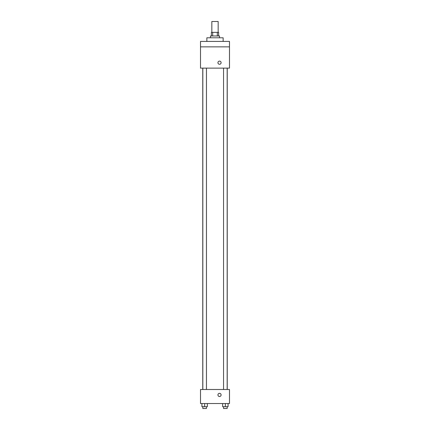 <?xml version="1.0" encoding="UTF-8"?>
<svg xmlns="http://www.w3.org/2000/svg" width="430" height="430" viewBox="0 0 430 430"><rect width="100%" height="100%" fill="white"/><g stroke="black" fill="none" stroke-linecap="round" stroke-linejoin="round"><path stroke-width="0.64" d="M218.166 32.363L218.166 21.5L211.834 21.5L211.834 32.363M212.678 35.986L212.678 32.363L211.377 32.363L211.377 35.986M212.678 32.363L218.623 32.363L218.623 35.986M217.322 35.986L217.322 32.363M210.474 37.797L210.474 35.986L219.526 35.986L219.526 37.797M223.149 41.414L223.149 37.797L206.851 37.797L206.851 41.414M200.514 41.414L229.486 41.414L229.486 46.848L200.514 46.848L200.514 41.414M229.486 46.848L229.486 68.123L200.514 68.123L200.514 46.848M219.526 64.274A1.586 1.586 0 0 1 218.155 61.898A1.586 1.586 0 0 1 220.896 61.898A1.586 1.586 0 0 1 219.526 64.274M200.514 389.489L229.486 389.489L229.486 403.523L200.514 403.523L200.514 389.489M219.526 396.503A1.586 1.586 0 0 1 218.155 394.127A1.586 1.586 0 0 1 220.896 394.127A1.586 1.586 0 0 1 219.526 396.503M222.638 403.523L222.638 406.689L228.072 406.689L228.072 403.523L228.072 406.689M225.358 406.689L225.358 403.523M227.169 406.689L227.169 408.5L223.546 408.5L223.546 406.689M201.928 403.523L201.928 406.689L207.362 406.689L207.362 403.523L207.362 406.689M204.642 406.689L204.642 403.523M206.454 406.689L206.454 408.5L202.831 408.5L202.831 406.689M227.239 389.489L227.239 68.123M202.761 389.489L202.761 68.123M223.546 68.123L223.546 389.489M227.169 68.123L227.169 389.489M206.454 389.489L206.454 68.123M202.831 389.489L202.831 68.123"/></g></svg>
